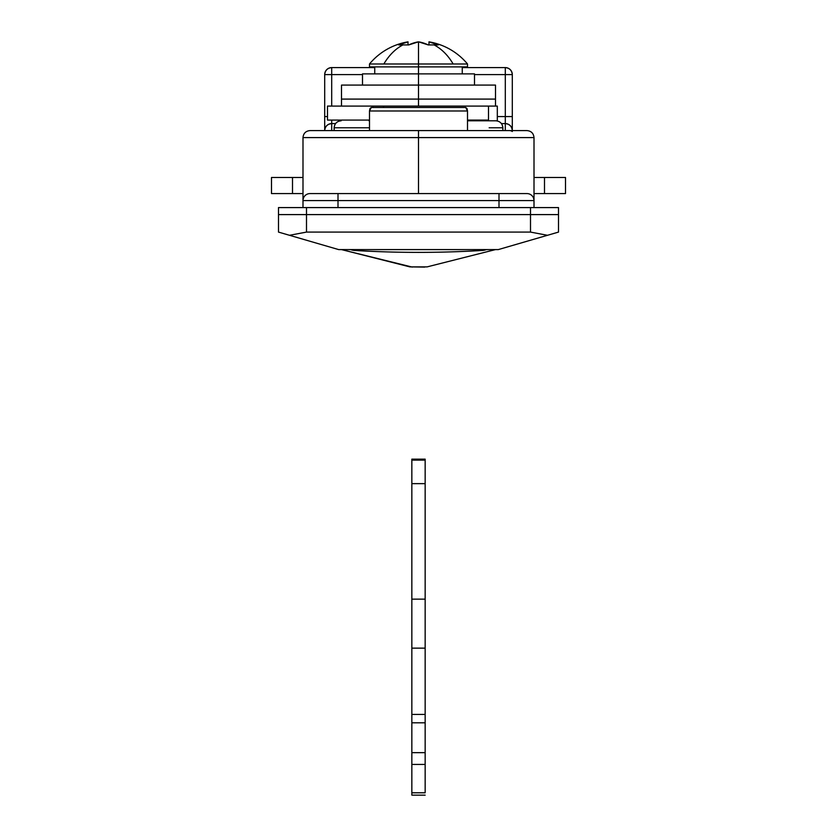 <?xml version="1.0" encoding="UTF-8"?>
<svg xmlns="http://www.w3.org/2000/svg" width="837" height="837" viewBox="0 0 837 837"><rect width="100%" height="100%" fill="white"/><g stroke="black" fill="none" stroke-linecap="round" stroke-linejoin="round"><path stroke-width="1.26" d="M302.994 193.588L292.5 193.588L292.5 177.486L302.994 177.486L271.491 177.486L292.5 177.486L292.5 193.588L271.491 193.588L271.491 177.486L271.491 193.588L302.994 193.588M565.509 193.588L534.006 193.588L565.509 193.588L565.509 177.486L565.509 193.588M534.006 177.486L565.509 177.486L544.5 177.486L544.5 193.588L544.5 177.486L534.006 177.486M424.725 267.097L409.91 266.888L427.09 266.888L495.504 249.593L427.09 266.888L409.91 266.888L341.496 249.593M412.275 267.097L341.601 249.625M497.314 106.09L497.314 120.089L497.314 106.09L418.5 106.09L418.5 99.09L341.496 99.09L418.5 99.09L418.5 73.886L362.494 73.886L418.5 73.886L418.5 85.092L341.496 85.092L495.504 85.092L418.5 85.092L418.5 99.09L495.504 99.09L341.496 99.09L418.5 99.09L341.496 99.09L418.5 99.09L418.5 106.09L495.504 106.09L389.027 106.09M383.503 106.09L372.999 106.09L372.999 107.492L372.999 106.09L383.503 106.09L383.503 107.492M327.696 106.09L372.999 106.09L327.497 106.09L327.497 120.089L369.494 120.089L327.696 120.089M467.506 120.089L488.505 120.089L467.506 120.089M482.353 250.451A13.999 13.999 0 0 0 486.391 249.593A13.999 13.999 0 0 1 482.353 250.451C439.781 253.025 397.219 253.025 354.647 250.451A13.999 13.999 0 0 1 350.609 249.593A13.999 13.999 0 0 0 354.647 250.451A13.999 0.847 -86.5 0 0 354.993 249.593A13.999 0.847 93.5 0 1 354.647 250.451C397.219 253.025 439.781 253.025 482.353 250.451A13.999 0.847 -93.5 0 1 482.007 249.593A13.999 0.847 86.5 0 0 482.353 250.451M425.154 792.796L425.154 764.443L411.846 764.443L411.846 792.796L425.154 792.796L411.846 792.796L411.846 795.15L425.154 795.15L411.846 795.15L411.846 764.443L425.154 764.443L425.154 752.662L411.846 752.662L411.846 764.443L411.846 752.662L425.154 752.662L425.154 722.812L411.846 722.812L411.846 752.662L411.846 722.812L425.154 722.812L425.154 714.421L411.846 714.421L411.846 722.812L411.846 714.421L425.154 714.421L425.154 648.141L411.846 648.141L411.846 714.421L411.846 648.141L425.154 648.141L425.154 599.146L411.846 599.146L411.846 648.141L411.846 599.146L425.154 599.146L425.154 483.64L411.846 483.64L411.846 599.146L411.846 483.64L425.154 483.64L425.154 460.13L411.846 460.13L411.846 483.64L411.846 460.13L425.154 460.13L425.154 459.136L425.154 792.796M411.846 459.136L411.846 460.13L411.846 459.136L425.154 459.136M278.491 207.586L278.491 214.596L306.499 214.596L306.499 207.586L278.491 207.586L278.491 232.09L278.491 214.596L306.499 214.596L306.499 207.586L530.501 207.586L530.501 214.596L280.625 214.596L558.509 214.596L558.509 207.586L530.501 207.586L530.501 214.596L306.499 214.596L306.499 232.09L289.487 235.291L338.692 249.593L498.308 249.593L338.692 249.593L289.487 235.291L306.499 232.09L306.499 214.596L530.501 214.596L530.501 232.09L306.499 232.09L530.501 232.09L547.513 235.291L530.501 232.09L530.501 214.596L558.509 214.596L558.509 207.586L278.491 207.586M558.509 214.596L541.215 214.596L558.509 214.596L558.509 232.09L558.509 214.596M418.385 41.86L408.759 44.926L402.911 44.926A63.706 45.041 90 0 0 383.848 63.989L418.5 63.989L418.5 41.85A62.911 60.191 90 0 0 418.385 41.86A63.267 45.501 90 0 0 408.759 44.926L409.073 44.769M428.994 41.86L428.994 44.926L428.994 41.86L438.285 44.926L434.089 44.926A63.706 45.041 90 0 1 453.152 63.989L467.506 63.989A63.706 63.706 0 0 0 428.962 41.85A62.911 18.288 90 0 1 428.994 41.86A63.267 43.942 90 0 1 438.285 44.926L428.241 44.926A63.267 45.512 -90 0 0 418.615 41.86A62.911 60.191 -90 0 0 418.5 41.85L418.5 63.989L453.152 63.989A63.706 45.041 -90 0 0 434.089 44.926L428.241 44.926L418.615 41.86L428.199 44.905M369.494 63.989L369.494 66.887L418.5 66.887L418.5 63.989L369.494 63.989A63.706 63.706 0 0 1 408.037 41.85A63.706 63.706 0 0 0 369.494 63.989L383.848 63.989A63.706 45.041 -90 0 1 402.911 44.926L398.715 44.926A63.267 43.942 -90 0 1 408.006 41.86A62.911 18.006 -90 0 1 408.037 41.85M434.612 43.346L437.51 44.549M428.962 41.85L428.962 41.85A63.706 63.706 0 0 1 467.506 63.989L418.5 63.989L418.5 66.887L467.506 66.887L418.5 66.887L418.5 73.886L474.506 73.886L362.494 73.886L362.494 85.092M369.494 66.887L418.5 66.887L418.5 73.886L474.506 73.886L474.506 85.092M408.759 44.926L398.715 44.926L408.006 41.86L408.006 44.926M522.194 242.646L527.592 241.087M529.873 240.418L527.687 241.056M523.031 242.406L509.011 246.486M327.989 246.486L313.969 242.406M309.313 241.056L307.127 240.418M309.408 241.087L314.806 242.646M369.002 120.089L369.002 120.79L369.002 120.089M467.998 120.79L467.998 120.089L467.998 120.79M340.795 249.593L341.82 249.593M492.7 249.593L495.18 249.593M495.504 106.09L495.504 85.092L341.496 85.092L341.496 106.09M495.504 99.09L418.5 99.09L495.504 99.09M372.999 106.09L418.5 106.09M533.912 137.592L418.5 137.592L418.5 193.588L418.5 137.592L533.912 137.592M533.692 198.536L534.006 200.399M526.912 130.593L418.5 130.593L418.5 137.592L418.5 130.593L310.297 130.593M338.598 249.562L319.221 243.944M311.082 241.569L338.692 249.593M517.779 243.944L525.918 241.569M498.308 249.593L558.509 232.09L498.308 249.593M278.491 232.09L289.487 235.291L278.491 232.09M309.993 193.588L527.007 193.588A6.999 6.999 0 0 1 534.006 200.587L534.006 207.586L534.006 200.587L338.002 200.587L338.002 207.586L338.002 200.587L302.994 200.587L302.994 207.586L302.994 200.587L498.998 200.587L498.998 207.586L498.998 200.587L534.006 200.587A6.999 6.999 0 0 0 527.007 193.588L498.998 193.588L498.998 200.587L498.998 193.588L338.002 193.588L338.002 200.587L338.002 193.588L309.993 193.588A6.999 6.999 0 0 0 302.994 200.587A6.999 6.999 0 0 1 309.993 193.588M495.692 120.79L467.506 120.79M495.818 120.79L484.424 120.79M369.494 127.789L334.204 127.789M502.796 127.789L489.143 127.789M526.703 130.593L310.088 130.593M303.088 137.592L418.5 137.592L303.088 137.592M512.307 131.503A6.999 5.681 90 0 0 509.503 130.593A6.999 5.681 -90 0 1 512.307 131.503M512.307 130.593L512.307 74.587L474.506 74.587L505.307 74.587L505.307 116.584L505.307 67.588L462.254 67.588L505.307 67.588L505.307 74.587L512.307 74.587C511.857 70.36 509.524 68.027 505.307 67.588A6.999 6.999 0 0 1 512.307 74.587L512.307 116.584L505.307 116.584L512.307 116.584L512.307 130.593C511.857 126.366 509.524 124.033 505.307 123.594A6.999 6.999 0 0 1 512.307 130.593M324.693 74.587L324.693 130.593A6.999 6.999 0 0 1 331.693 123.594L335.543 123.594L331.693 123.594L331.693 120.089L331.693 130.593L331.693 123.594C327.476 124.033 325.143 126.366 324.693 130.593L324.693 116.584L327.497 116.584L324.693 116.584L324.693 74.587A6.999 6.999 0 0 1 331.693 67.588L374.746 67.588L331.693 67.588C327.476 68.027 325.143 70.36 324.693 74.587L331.693 74.587L331.693 106.09L331.693 74.587L324.693 74.587M497.314 116.584L505.307 116.584L505.307 130.593L505.307 123.594L501.457 123.594L505.307 123.594L505.307 116.584L497.314 116.584M362.494 74.587L331.693 74.587L331.693 67.588L331.693 74.587L362.494 74.587M533.996 200.325L533.954 199.761M533.765 198.767L533.284 197.501M303.716 197.501L303.245 198.756M303.046 199.74L303.004 200.315M465.749 107.492L466.994 108.517L467.506 110.986L467.506 130.593L467.506 110.986L369.494 110.986L370.006 108.517L371.251 107.492L465.749 107.492L371.251 107.492L369.494 110.986L369.494 130.593L369.494 110.986L467.506 110.986L465.749 107.492M488.505 120.089L488.505 106.09M467.506 63.989L467.506 66.887M374.746 66.887L374.746 73.886M462.254 66.887L462.254 73.886M527.007 130.593C531.244 131.011 533.577 133.345 534.006 137.592L534.006 200.556M502.849 130.593L502.849 127.789C502.43 123.541 500.097 121.208 495.849 120.79M334.151 130.593L334.151 127.789C334.57 123.541 336.903 121.208 341.151 120.79M302.994 200.587L302.994 137.592C303.423 133.345 305.756 131.011 309.993 130.593"/></g></svg>
